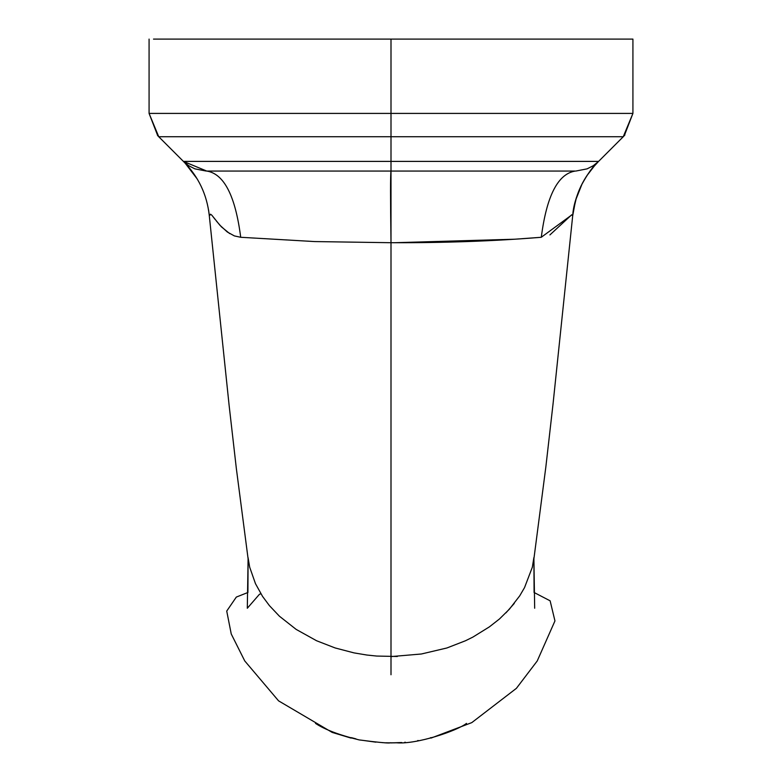 <?xml version="1.0" encoding="UTF-8"?>
<svg xmlns="http://www.w3.org/2000/svg" width="782" height="782" viewBox="0 0 782 782"><rect width="100%" height="100%" fill="white"/><g stroke="black" fill="none" stroke-linecap="round" stroke-linejoin="round"><path stroke-width="1.17" d="M210.231 214.903L209.283 215.607L210.524 214.18L211.854 215.216L219.85 225.177L227.337 232.029L234.414 235.929L240.709 237.278C235.372 195.852 224.043 173.78 206.731 171.053L522.953 171.053M452.583 39.1L153.507 39.1M533.871 557.625L532.356 567.165L524.536 587.605L519.727 595.835L509.395 609.188L499.444 618.992L489.395 626.861L472.905 637.086L465.437 640.771L446.874 647.985L421.381 653.996L391 656.597L391 242.703C390.394 198.178 390.394 174.298 391 171.053L391 161.395L598.592 161.395L623.254 136.733L632.921 113.41L632.921 39.1L628.503 39.1M390.892 171.053L206.731 171.053L183.408 161.395L158.746 136.733L623.254 136.733L624.886 134.973M541.291 237.278C546.628 195.871 557.947 173.8 575.269 171.053L391 171.053L391 486.16M391.606 242.703C444.772 242.909 494.625 241.1 541.173 237.288M541.232 237.308L571.769 214.923L572.737 215.685L572.815 214.6M632.921 39.1L391 39.1L391 161.395L183.408 161.395L158.746 136.733L149.079 113.41L149.079 39.1L149.079 113.41L390.873 113.41M248.07 557.634L249.673 567.155L255.479 583.685L262.586 596.451L269.419 605.63L279.438 616.226L296.163 629.402L316.583 640.751L335.146 647.955L354.002 652.882L366.787 655.023L376.738 656.059L397.324 656.479M390.394 242.703L314.657 241.57L240.827 237.288M514.263 603.43L505.944 612.853M391 674.758L391 656.606M391 742.822L396.533 742.783C416.171 744.62 456.971 730.935 466.502 723.379M572.717 215.617C574.995 194.581 583.577 176.566 598.445 161.542M575.845 171.053L587.116 168.853L593.206 165.755L598.455 161.532C593.45 165.608 587.702 173.614 581.231 185.549C576.021 196.859 573.186 206.868 572.717 215.597L575.611 200.231L582.189 183.633M183.408 161.395L158.687 136.674M624.349 135.579L632.921 113.41L391.127 113.41M209.302 215.539L209.283 215.607C207.005 194.591 198.433 176.566 183.555 161.542M206.145 171.053L194.884 168.853L188.794 165.755L183.545 161.532M391.108 171.053L565.894 171.053M157.72 135.657L149.079 113.41M158.726 136.713L157.505 135.413M206.741 171.053L216.096 171.053M210.241 214.903L210.524 214.18L211.854 215.216L215.402 219.781M216.331 220.964L221.453 226.888L229.693 233.603M391 400.061L391 395.604M391 435.818L391 575.718M391 575.748L391 653.136M391 528.094L391 405.731M391 386.611L391 359.339M571.72 214.767L549.912 234.923M541.164 237.288L515.025 239.204L394.627 242.713M209.097 213.818L208.54 209.908M197.172 178.902L185.109 163.115M573.265 211.169L576.51 197.24M586.735 175.872L595.014 165.129M533.568 561.388L545.846 466.962L553.04 403.981L572.874 214.082M623.831 136.136L623.274 136.713M209.126 214.082L229.155 405.721L236.35 468.545L248.432 561.339M534.673 608.24L533.911 558.944L534.086 592.482M387.432 742.861L396.757 742.773M431.078 738.071L471.781 722.627L516.394 688.346L537.234 660.956L554.956 620.918L550.127 600.82L534.057 592.473M391 742.9L401.723 742.529M404.705 742.294L405.34 742.245M417.686 740.593L418.204 740.505M430.344 737.797L431.009 737.622M315.879 723.594L315.498 723.379C324.686 729.538 339.251 735.051 359.202 739.919C397.256 744.904 388.302 742.128 391 742.871L394.959 742.822M395.135 742.812L396.279 742.783M397.266 742.744L398.067 742.714M398.781 742.685L399.27 742.656M260.895 593.782L259.438 594.291L247.308 608.249L248.09 558.944L247.914 592.482M247.943 592.473L236.32 597.077L226.731 611.074L231.237 633.967L244.746 660.927L278.568 700.848L332.184 732.411L351.108 738.11M387.012 742.832L389.358 742.861M391.459 742.871L391.958 742.861M392.359 742.861L389.27 742.861M351.001 737.622L351.685 737.807M351.724 737.739L355.986 738.882M363.796 740.505L375.898 742.167M382.281 742.636L382.867 742.665M383.708 742.704L384.509 742.734M385.673 742.783L389.553 742.861M184.591 162.588L186.751 164.875M187.807 166.048L191.453 170.505M208.52 209.762L208.735 211.13M208.98 212.909L209.195 214.698M592.502 168.052L598.513 161.473"/></g></svg>
